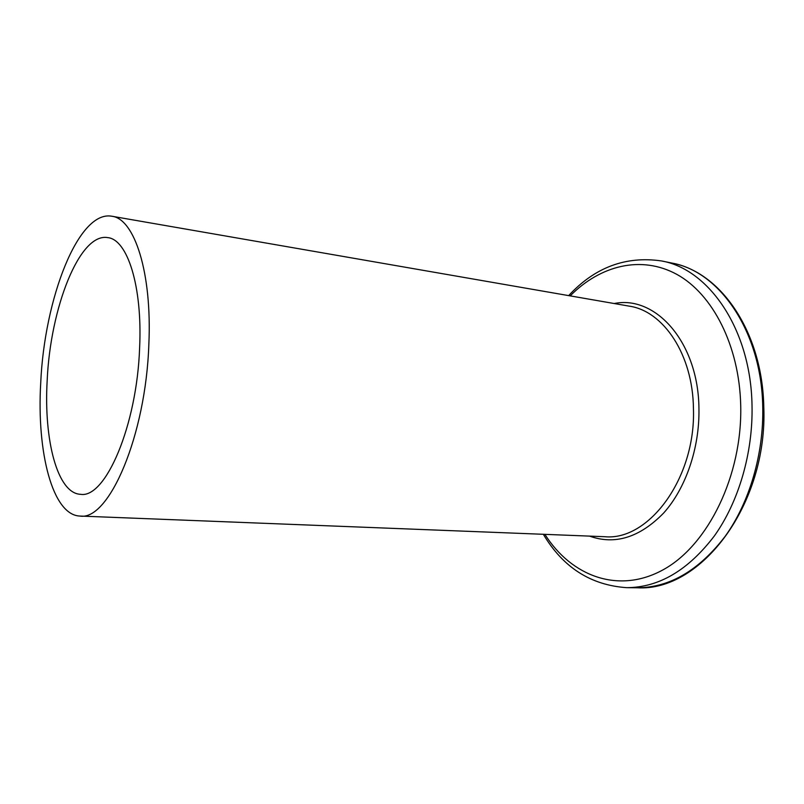 <?xml version="1.0" encoding="UTF-8"?>
<svg xmlns="http://www.w3.org/2000/svg" width="804" height="804" viewBox="0 0 804 804"><rect width="100%" height="100%" fill="white"/><g stroke="black" fill="none" stroke-linecap="round" stroke-linejoin="round"><path stroke-width="1.21" d="M139.625 347.509C137.012 425.778 105.384 498.731 80.581 494.309C57.416 493.535 43.697 440.11 47.165 380.714C50.27 307.972 79.596 232.376 107.806 237.622C127.414 239.502 142.519 286.204 139.625 347.509M40.713 383.036C44.361 298.686 78.39 210.035 111.776 216.226C134.399 218.557 152.147 272.516 148.851 344.192C145.866 436.069 108.711 521.133 79.968 516.057C52.481 515.243 36.622 452.119 40.713 383.036M79.968 516.057L604.779 536.71C648.727 541.062 695.872 478.099 693.44 408.784C692.978 354.634 663.431 310.997 629.241 306.143L111.776 216.226M614.196 303.53C655.662 294.927 698.535 342.434 698.947 408.814C699.641 448.16 685.691 488.5 663.652 513.032C639.703 537.524 614.99 545.223 589.523 536.107M568.659 295.621C594.799 267.37 625.703 255.803 661.35 260.918C708.786 268.998 750.835 329.278 752.021 405.377C753.097 452.853 738.685 501.847 714.364 535.936C688.144 570.307 658.918 587.543 626.688 587.664L637.24 587.774C669.581 587.654 698.877 570.528 725.128 536.389C749.479 502.53 763.87 453.888 762.745 406.723C761.488 331.127 719.289 271.159 671.692 263.029C720.846 271.802 762.433 332.122 763.79 406.975M544.891 534.348C571.403 576.337 618.708 594.447 663.411 569.634C708.022 545.152 742.504 475.516 740.715 405.327C739.308 345.308 712.495 293.942 676.867 274.395C641.069 254.858 600.126 265.531 570.187 295.882M661.35 260.918L671.692 263.029M543.343 534.288C562.981 567.393 590.759 585.181 626.688 587.664M763.8 407.196C767.719 504.007 701.339 591.804 637.24 587.774"/></g></svg>
